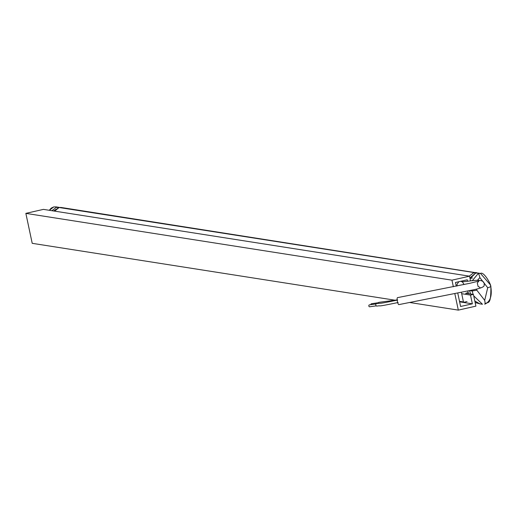 <?xml version="1.0" encoding="UTF-8"?>
<svg xmlns="http://www.w3.org/2000/svg" width="517" height="517" viewBox="0 0 517 517"><rect width="100%" height="100%" fill="white"/><g stroke="black" fill="none" stroke-linecap="round" stroke-linejoin="round"><path stroke-width="0.78" d="M465.83 293.229L473.417 294.419L475.911 306.135L458.321 310.122L454.831 293.688M453.351 286.748L451.955 280.169L25.85 213.372L32.216 243.326L395.324 300.248M409.807 302.516L458.321 310.122M451.955 280.169L469.539 276.181L470.56 280.97M25.85 213.372L43.434 209.379L469.539 276.181M456.285 286.153L455.503 282.476L467.258 279.807L467.562 281.235M459.613 301.831L472.364 303.828L460.608 306.497L457.758 293.094M461.694 293.701L470.502 295.084L472.364 303.828M473.417 294.419L470.502 295.084M54.621 211.136L59.087 207.504L61.006 207.453L477.921 273.041M474.024 272.717L476.331 272.562M468.208 292.687L465.869 293.217L465.907 294.36M467.032 301.56L463.93 302.264A0.407 0.401 -81.1 0 1 463.452 301.954L461.41 292.344M475.627 273.112L470.897 277.041L470.218 278.469L475.627 273.105L477.908 273.041L475.627 273.105M469.643 290.955L470.535 293.966M474.819 301.017L479.86 303.841L482.458 304.248L473.721 295.84M478.089 273.066L473.63 272.795L469.249 276.136M467.736 291.013L468.538 293.656M475.142 302.516L479.86 303.841M58.757 207.311L56.327 207.349L51.933 210.71L56.327 207.349L59.52 207.427M53.93 211.026L58.809 207.575M60.599 207.595L61.962 207.957M479.944 287.42L478.089 286.424L477.294 282.999L478.904 281.035L470.134 283.232L397.483 297.65A3.548 0.801 79 0 0 397.424 297.676A3.548 0.801 79 0 0 397.399 301.411A3.548 0.801 79 0 0 398.84 304.623L471.724 290.147C480.771 288.434 484.907 286.696 484.119 284.932C485.599 276.252 465.675 282.683 461.384 281.584L462.541 282.056L464.053 284.537M398.161 302.516C373.326 307.583 383.491 305.133 376.874 306.083A1.267 0.879 -98 0 1 375.853 305.075A1.267 0.879 -98 0 1 376.525 303.569C382.554 302.878 376.841 304.306 397.683 300.028M378.276 303.389A1.267 0.834 -98.4 0 1 378.935 302.335L397.172 299.899M370.928 304.662A0.963 0.633 -98.4 0 1 371.432 303.744L378.444 302.716M376.266 305.857L369.603 306.794A0.963 0.666 -98 0 1 369.338 304.888L376.001 303.951M59.087 207.504L474.406 272.614M459.561 301.579L463.639 302.219M459.51 301.34L463.452 301.954M469.727 290.586L472.157 290.968L471.982 290.089M472.189 280.821L478.219 273.519L480.506 273.448L490.31 284.77L490.807 286.735C492.229 296.002 490.206 301.818 484.739 304.183L484.797 304.177A4.058 0.756 -102.8 0 0 484.694 300.351L487.718 287.73L490.807 286.735M473.133 294.373L472.157 290.968L476.836 290.199L476.622 289.022M477.34 280.408L479.86 277.597A4.058 0.756 -102.8 0 0 478.219 273.519M479.86 277.597L487.718 287.73M476.836 290.199L484.694 300.351M484.739 304.183A4.058 0.756 -102.8 0 0 484.797 304.177C487.802 300.687 491.021 307.247 490.885 286.773C490.937 283.846 483.608 271.141 480.506 273.448M53.729 206.942A4.058 0.756 -102.7 0 0 53.678 206.942L56.004 206.878L53.729 206.942L49.328 210.303M49.257 210.29L51.209 208.125L53.678 206.942A4.058 0.756 -102.7 0 0 53.619 206.968M58.331 207.666L57.309 207.214M475.201 302.794L475.853 302.897M459.568 301.611L463.781 302.271M480.5 273.448L477.908 273.041M56.004 206.878L58.595 207.285M53.703 210.988L55.901 209.398M457.144 285.972L457.054 284.24L458.876 281.713M470.037 278.508L472.512 277.946"/></g></svg>
